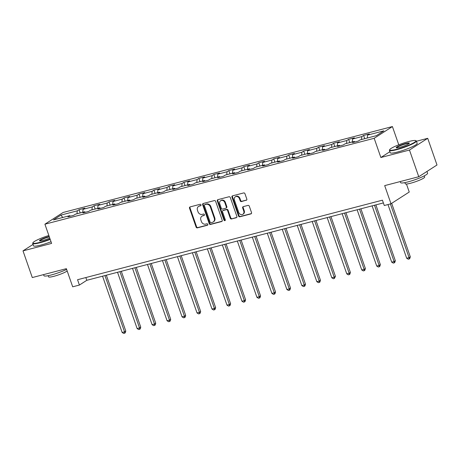 <?xml version="1.0" encoding="UTF-8"?>
<svg xmlns="http://www.w3.org/2000/svg" width="460" height="460" viewBox="0 0 460 460"><rect width="100%" height="100%" fill="white"/><g stroke="black" fill="none" stroke-linecap="round" stroke-linejoin="round"><path stroke-width="0.69" d="M201.014 204.861A0.782 0.673 -122.8 0 0 200.1 204.297L190.089 206.914A1.121 0.96 -122.8 0 0 189.508 208.208L196.081 227.062A1.121 0.96 -122.8 0 0 197.386 227.867L207.397 225.256A0.782 0.673 -122.8 0 0 206.885 223.784L205.591 224.123A3.582 3.076 -122.8 0 1 201.405 221.559L200.859 219.989A3.582 3.076 -122.8 0 1 201.934 216.189A3.582 3.076 -122.8 0 1 202.71 215.849L204.004 215.51A0.782 0.673 -122.8 0 0 203.492 214.044L202.199 214.383A3.582 3.076 -122.8 0 1 198.013 211.813L197.466 210.243A3.582 3.076 -122.8 0 1 198.542 206.442A3.582 3.076 -122.8 0 1 199.318 206.103L200.612 205.764A0.782 0.673 -122.8 0 0 201.014 204.861M246.226 200.324A1.121 0.96 -122.8 0 0 246.807 199.03L244.961 193.74A1.121 0.96 -122.8 0 0 243.656 192.935L232.536 195.839A1.121 0.96 -122.8 0 0 231.961 197.133L238.527 215.987A1.121 0.96 -122.8 0 0 239.832 216.792L250.953 213.888A1.121 0.96 -122.8 0 0 251.528 212.595L249.303 206.206A1.121 0.96 -122.8 0 0 247.997 205.401L243.236 206.643A1.121 0.96 -122.8 0 0 242.661 207.937L243.765 211.105A2.996 2.57 -122.8 0 1 242.868 214.285A2.996 2.57 -122.8 0 1 238.723 212.422L234.399 200.008A2.996 2.57 -122.8 0 1 235.302 196.828A2.996 2.57 -122.8 0 1 239.441 198.691L240.16 200.761A1.121 0.96 -122.8 0 0 241.471 201.566L246.663 200.042M33.039 244.415L23 250.872L32.292 277.558L66.372 268.663L72.691 286.81L79.407 285.056L77.55 279.72L382.427 200.18L384.284 205.516L391.006 203.763L409.239 192.027L406.456 184.029M389.873 151.708L380.863 157.504L409.469 150.04L418.761 176.726L384.686 185.616L391.006 203.763M380.863 157.504L374.175 138.293L44.913 224.198L63.152 212.462L392.409 126.557L374.175 138.293M23 250.872L51.606 243.409L44.913 224.198M215.659 201.382A1.121 0.96 -122.8 0 0 214.354 200.583L203.234 203.481A1.121 0.96 -122.8 0 0 202.653 204.775L209.225 223.635A1.121 0.96 -122.8 0 0 210.53 224.434L221.651 221.536A1.121 0.96 -122.8 0 0 222.226 220.242L215.659 201.382M217.885 199.657L229.005 196.759A1.121 0.96 -122.8 0 1 230.31 197.558L236.877 216.418A1.121 0.96 -122.8 0 1 236.302 217.712L231.541 218.954A1.121 0.96 -122.8 0 1 230.236 218.155L227.573 210.502A1.121 0.96 -122.8 0 0 226.262 209.702L223.106 210.525A1.121 0.96 -122.8 0 0 222.531 211.818L225.302 219.782A0.782 0.673 -122.8 0 1 223.986 220.127L217.31 200.951A1.121 0.96 -122.8 0 1 217.885 199.657M409.469 150.04L427.708 138.31L437 164.99L418.761 176.726M363.59 135.447L361.79 136.603L352.578 139.006L354.378 137.85L348.617 139.351L346.817 140.507L337.6 142.916L339.399 141.755L333.644 143.261L331.844 144.417L322.627 146.82L324.426 145.665L318.665 147.165L316.865 148.321L307.654 150.73L309.453 149.569L303.692 151.076L301.892 152.231L292.675 154.635L294.475 153.479L288.713 154.98L286.919 156.136L277.702 158.539L279.502 157.383L273.74 158.884L271.94 160.045L262.729 162.449L264.523 161.293L258.767 162.794L256.967 163.95L247.75 166.353L249.55 165.197L243.788 166.698L241.994 167.86L232.777 170.263L234.577 169.107L228.815 170.608L227.016 171.764L217.804 174.167L219.598 173.012L213.842 174.512L212.043 175.674L202.825 178.077L204.625 176.916L198.864 178.422L197.064 179.578L187.852 181.982L189.652 180.826L183.891 182.327L182.091 183.488L172.874 185.892L174.673 184.73L168.918 186.237L167.118 187.392L157.901 189.796L159.701 188.64L153.939 190.141L152.139 191.302L142.928 193.706L144.727 192.544L138.966 194.051L137.166 195.207L127.949 197.61L129.749 196.454L123.993 197.955L122.193 199.111L112.976 201.52L114.776 200.359L109.014 201.865L107.215 203.021L98.003 205.424L99.803 204.269L94.041 205.769L92.241 206.925L83.024 209.334L84.824 208.173L79.068 209.679L77.268 210.835L60.95 215.09L53.458 219.914L69.776 215.654L67.976 216.815L73.738 215.309L75.532 214.153L84.749 211.749L82.949 212.905L88.711 211.404L90.511 210.243L99.722 207.839L97.928 209.001L103.684 207.494L105.484 206.339L114.701 203.935L112.901 205.091L118.663 203.59L120.457 202.434L129.674 200.025L127.874 201.187L133.636 199.68L135.435 198.524L144.653 196.121L142.853 197.277L148.609 195.776L150.408 194.62L159.626 192.211L157.826 193.373L163.587 191.866L165.387 190.71L174.599 188.307L172.799 189.462L178.56 187.962L180.36 186.806L189.577 184.402L187.778 185.558L193.533 184.058L195.333 182.896L204.55 180.492L202.751 181.648L208.512 180.147L210.312 178.992L219.523 176.588L217.724 177.744L223.485 176.243L225.285 175.082L234.502 172.678L232.702 173.834L238.458 172.333L240.258 171.177L249.475 168.774L247.675 169.93L253.437 168.429L255.237 167.267L264.448 164.864L262.648 166.025L268.41 164.519L270.21 163.363L279.427 160.96L277.627 162.115L283.389 160.615L285.183 159.453L294.4 157.05L292.6 158.211L298.362 156.705L300.161 155.549L309.373 153.145L307.579 154.301L313.335 152.8L315.134 151.639L324.352 149.236L322.552 150.397L328.313 148.89L330.108 147.735L339.325 145.331L337.525 146.487L343.286 144.986L345.086 143.83L354.298 141.421L352.504 142.583L358.259 141.076L360.059 139.921L376.378 135.665L383.87 130.841L367.551 135.102L369.351 133.94L363.59 135.447L364.728 138.701M361.537 139.535L361.79 136.603M352.32 141.939L352.578 139.006M354.298 141.421L354.913 141.95M346.558 143.445L346.817 140.507M337.347 145.849L337.6 142.916M339.325 145.331L339.934 145.86M331.585 147.349L331.844 144.417M322.368 149.753L322.627 146.82M324.352 149.236L324.961 149.764M316.612 151.26L316.865 148.321M307.395 153.663L307.654 150.73M309.373 153.145L309.983 153.674M301.634 155.164L301.892 152.231M292.422 157.567L292.675 154.635M294.4 157.05L295.009 157.579M286.661 159.068L286.919 156.136M277.443 161.477L277.702 158.539M279.427 160.96L280.036 161.489M271.688 162.978L271.94 160.045M262.47 165.381L262.729 162.449M264.448 164.864L265.058 165.393M256.709 166.882L256.967 163.95M247.497 169.291L247.75 166.353M249.475 168.774L250.085 169.303M241.736 170.792L241.994 167.86M232.518 173.196L232.777 170.263M234.502 172.678L235.112 173.207M226.763 174.696L227.016 171.764M217.545 177.1L217.804 174.167M219.523 176.588L220.133 177.117M211.784 178.606L212.043 175.674M202.572 181.01L202.825 178.077M204.55 180.492L205.16 181.021M196.811 182.511L197.064 179.578M187.594 184.914L187.852 181.982M189.577 184.402L190.187 184.931M181.832 186.421L182.091 183.488M172.621 188.824L172.874 185.892M174.599 188.307L175.208 188.836M166.859 190.325L167.118 187.392M157.642 192.728L157.901 189.796M159.626 192.211L160.235 192.74M151.886 194.235L152.139 191.302M142.669 196.638L142.928 193.706M144.653 196.121L145.262 196.65M136.907 198.139L137.166 195.207M127.696 200.543L127.949 197.61M129.674 200.025L130.284 200.554M121.934 202.049L122.193 199.111M112.717 204.453L112.976 201.52M114.701 203.935L115.31 204.464M106.962 205.953L107.215 203.021M97.744 208.357L98.003 205.424M99.722 207.839L100.337 208.368M91.983 209.863L92.241 206.925M82.771 212.267L83.024 209.334M84.749 211.749L85.359 212.278M77.01 213.768L77.268 210.835M62.727 217.494L60.95 215.09M69.776 215.654L70.386 216.183M398.768 144.808L392.409 126.557M427.708 138.31L416.444 141.249M79.407 285.056L86.802 280.301L383.381 202.923M367.293 138.034L367.551 135.102M85.847 277.558L86.802 280.301M80.201 212.934L79.068 209.679M95.174 209.03L94.041 205.769M110.153 205.12L109.014 201.865M125.126 201.215L123.993 197.955M140.099 197.305L138.966 194.051M155.077 193.401L153.939 190.141M170.05 189.491L168.918 186.237M185.023 185.587L183.891 182.327M200.002 181.677L198.864 178.422M214.975 177.773L213.842 174.512M229.948 173.868L228.815 170.608M244.927 169.958L243.788 166.698M259.9 166.054L258.767 162.794M274.873 162.144L273.74 158.884M289.852 158.24L288.713 154.98M304.825 154.33L303.692 151.076M319.803 150.426L318.665 147.165M334.776 146.516L333.644 143.261M349.749 142.612L348.617 139.351M200.974 205.482L199.807 205.787A3.582 3.076 -122.8 0 0 199.036 206.126L198.542 206.442M201.934 216.189L202.429 215.867A3.582 3.076 -122.8 0 1 203.199 215.533L204.367 215.228M190.124 206.902A1.121 0.96 -122.8 0 0 190.003 207.886L196.57 226.745A1.121 0.96 -122.8 0 0 197.88 227.55L207.765 224.969M203.268 203.475A1.121 0.96 -122.8 0 0 203.147 204.458L209.714 223.318A1.121 0.96 -122.8 0 0 211.025 224.118L222.105 221.225M204.78 204.677A0.782 0.673 -122.8 0 0 204.378 205.585L210.139 222.14A0.782 0.673 -122.8 0 0 211.054 222.697L212.422 222.341A3.582 3.076 -122.8 0 0 213.193 222.002A3.582 3.076 -122.8 0 0 214.268 218.201L210.329 206.891A3.582 3.076 -122.8 0 0 206.149 204.32L204.78 204.677L205.275 204.361A0.782 0.673 -122.8 0 0 204.964 204.556M213.193 222.002L213.687 221.685A3.582 3.076 -122.8 0 0 214.762 217.885L214.268 218.201M205.275 204.361L206.638 204.004A3.582 3.076 -122.8 0 1 210.824 206.569L214.762 217.885M236.756 217.402L231.541 218.954M222.864 210.634L223.359 210.312A1.121 0.96 -122.8 0 1 223.6 210.208L226.757 209.386A1.121 0.96 -122.8 0 1 228.062 210.185L230.73 217.833A1.121 0.96 -122.8 0 0 232.035 218.638M217.919 199.651A1.121 0.96 -122.8 0 0 217.798 200.635L224.474 219.811A0.782 0.673 -122.8 0 0 225.273 220.386M224.808 202.567A2.996 2.57 -122.8 0 0 220.668 200.704A2.996 2.57 -122.8 0 0 219.765 203.883L221.289 208.259A1.121 0.96 -122.8 0 0 222.6 209.058L225.751 208.236A1.121 0.96 -122.8 0 0 226.331 206.942L224.808 202.567L225.302 202.25A2.996 2.57 -122.8 0 0 221.156 200.387L220.668 200.704M225.992 208.133L226.487 207.811A1.121 0.96 -122.8 0 0 226.826 206.626L226.331 206.942M225.302 202.25L226.826 206.626M235.302 196.828L235.79 196.512A2.996 2.57 -122.8 0 1 239.936 198.375L240.655 200.445A1.121 0.96 -122.8 0 0 241.96 201.244L246.686 200.014M242.868 214.285L243.357 213.969A2.996 2.57 -122.8 0 0 244.26 210.789L243.765 211.105M243.271 206.638A1.121 0.96 -122.8 0 0 243.156 207.621L244.26 210.789M232.57 195.828A1.121 0.96 -122.8 0 0 232.449 196.811L239.022 215.671A1.121 0.96 -122.8 0 0 240.327 216.476L251.413 213.584M102.551 276.19L122.153 332.476L124.556 331.855L125.787 331.062L106.335 275.207M125.787 331.062L125.177 332.873L124.689 333.19L124.556 331.855L104.955 275.563M124.689 333.19L123.728 333.442L122.153 332.476M48.852 235.503A13.926 1.938 -19.2 0 0 32.959 242.73A13.926 1.938 -19.2 0 0 40.054 242.322A13.926 1.938 -19.2 0 0 50.082 239.033M50.209 239.401A14.266 1.984 160.8 0 1 40.02 242.736A14.266 1.984 160.8 0 1 32.706 243.466A14.266 1.984 160.8 0 1 32.746 243.156L32.959 242.73M49.743 238.05A6.963 0.966 160.8 0 1 43.062 240.39A6.963 0.966 160.8 0 1 39.6 240.85A6.963 0.966 160.8 0 1 42.124 238.981A6.963 0.966 160.8 0 1 49.076 236.52A6.963 0.966 160.8 0 1 49.197 236.486M49.323 236.86A6.618 0.92 -19.2 0 0 49.036 236.934A6.618 0.92 -19.2 0 0 39.922 240.913M66.625 269.399A14.266 1.984 160.8 0 1 51.244 274.971A14.266 1.984 160.8 0 1 43.93 275.701L43.556 274.62M67.189 271.015A10.269 1.426 160.8 0 1 53.826 276.316A10.269 1.426 160.8 0 1 48.559 276.839L48.156 275.684M51.031 241.753A14.266 1.984 160.8 0 1 40.836 245.088A14.266 1.984 160.8 0 1 33.522 245.812L32.706 243.466M408.796 141.519A13.926 1.938 -19.2 0 0 389.672 149.667A13.926 1.938 -19.2 0 0 396.767 149.258A13.926 1.938 -19.2 0 0 410.671 144.337A13.926 1.938 -19.2 0 0 415.713 140.599A13.926 1.938 -19.2 0 0 408.796 141.519M415.713 140.599L416.139 140.8A14.266 1.984 160.8 0 1 416.363 141.019A14.266 1.984 160.8 0 1 396.733 149.672A14.266 1.984 160.8 0 1 389.419 150.403A14.266 1.984 160.8 0 1 389.459 150.092L389.672 149.667M405.789 143.457A6.963 0.966 160.8 0 1 409.337 143.25A6.963 0.966 160.8 0 1 399.774 147.327A6.963 0.966 160.8 0 1 396.319 147.786A6.963 0.966 160.8 0 1 398.837 145.912A6.963 0.966 160.8 0 1 405.789 143.457M409.124 143.497A6.618 0.92 -19.2 0 0 405.749 143.871A6.618 0.92 -19.2 0 0 396.635 147.85M426.96 171.453L427.593 173.253A14.266 1.984 160.8 0 1 407.957 181.907A14.266 1.984 160.8 0 1 400.643 182.637L400.269 181.55M424.269 175.864L424.672 177.019A10.269 1.426 160.8 0 1 410.538 183.252A10.269 1.426 160.8 0 1 405.272 183.776L404.869 182.62M416.363 141.019L417.185 143.365A14.266 1.984 160.8 0 1 397.549 152.024A14.266 1.984 160.8 0 1 390.235 152.749L389.419 150.403M117.53 272.286L137.132 328.572L139.529 327.945L140.76 327.152L121.308 271.296M140.76 327.152L140.156 328.969L139.662 329.285L139.529 327.945L119.928 271.659M139.662 329.285L138.701 329.532L137.132 328.572M132.503 268.375L152.105 324.668L154.502 324.041L155.739 323.248L136.286 267.392M155.739 323.248L155.129 325.059L154.635 325.375L154.502 324.041L134.901 267.749M154.635 325.375L153.674 325.628L152.105 324.668M147.476 264.471L167.078 320.758L169.481 320.131L170.712 319.338L151.26 263.482M170.712 319.338L170.102 321.155L169.613 321.471L169.481 320.131L149.88 263.844M169.613 321.471L168.653 321.718L167.078 320.758M162.455 260.561L182.056 316.854L184.454 316.227L185.685 315.433L166.232 259.578M185.685 315.433L185.081 317.245L184.586 317.561L184.454 316.227L164.852 259.934M184.586 317.561L183.626 317.814L182.056 316.854M177.428 256.657L197.03 312.944L199.427 312.317L200.663 311.523L181.211 255.668M200.663 311.523L200.054 313.341L199.559 313.657L199.427 312.317L179.826 256.03M199.559 313.657L198.599 313.904L197.03 312.944M192.401 252.747L212.002 309.039L214.406 308.413L215.636 307.619L196.184 251.764M215.636 307.619L215.033 309.43L214.538 309.747L214.406 308.413L194.804 252.12M214.538 309.747L213.578 310L212.002 309.039M207.38 248.843L226.981 305.129L229.379 304.503L230.609 303.709L211.157 247.854M230.609 303.709L230.006 305.526L229.511 305.842L229.379 304.503L209.777 248.216M229.511 305.842L228.551 306.09L226.981 305.129M222.352 244.933L241.954 301.225L244.352 300.598L245.588 299.805L226.136 243.949M245.588 299.805L244.979 301.616L244.484 301.933L244.352 300.598L224.75 244.312M244.484 301.933L243.53 302.185L241.954 301.225M237.325 241.028L256.927 297.315L259.331 296.688L260.561 295.895L241.109 240.039M260.561 295.895L259.957 297.712L259.463 298.028L259.331 296.688L239.729 240.402M259.463 298.028L258.503 298.281L256.927 297.315M252.304 237.118L271.906 293.411L274.304 292.784L275.534 291.991L256.088 236.135M275.534 291.991L274.93 293.802L274.436 294.124L274.304 292.784L254.702 236.498M274.436 294.124L273.476 294.371L271.906 293.411M267.277 233.214L286.879 289.501L289.277 288.874L290.513 288.086L271.061 232.225M290.513 288.086L289.904 289.898L289.415 290.214L289.277 288.874L269.675 232.587M289.415 290.214L288.454 290.467L286.879 289.501M282.25 229.31L301.852 285.597L304.255 284.97L305.486 284.176L286.034 228.321M305.486 284.176L304.882 285.988L304.388 286.31L304.255 284.97L284.654 228.683M304.388 286.31L303.428 286.557L301.852 285.597M297.229 225.4L316.831 281.687L319.228 281.06L320.459 280.272L301.012 224.411M320.459 280.272L319.855 282.083L319.361 282.4L319.228 281.06L299.627 224.773M319.361 282.4L318.4 282.653L316.831 281.687M312.202 221.496L331.804 277.782L334.202 277.156L335.438 276.362L315.985 220.507M335.438 276.362L334.339 278.495L334.202 277.156L314.605 220.869M334.339 278.495L333.379 278.743L331.804 277.782M327.175 217.586L346.777 273.873L349.18 273.252L350.411 272.458L330.959 216.602M350.411 272.458L349.807 274.269L349.312 274.585L349.18 273.252L329.578 216.959M349.312 274.585L348.352 274.839L346.777 273.873M342.154 213.681L361.755 269.968L364.153 269.341L365.389 268.548L345.937 212.692M365.389 268.548L364.78 270.365L364.285 270.681L364.153 269.341L344.551 213.055M364.285 270.681L363.325 270.928L361.755 269.968M357.127 209.771L376.728 266.064L379.132 265.437L380.362 264.644L360.91 208.788M380.362 264.644L379.753 266.455L379.264 266.771L379.132 265.437L359.53 209.145M379.264 266.771L378.304 267.024L376.728 266.064M372.105 205.867L391.707 262.154L394.105 261.527L395.335 260.734L375.883 204.878M395.335 260.734L394.732 262.551L394.237 262.867L394.105 261.527L374.503 205.24M394.237 262.867L393.277 263.114L391.707 262.154M387.981 204.55L406.68 258.25L409.078 257.623L410.314 256.829L391.678 203.326M410.314 256.829L409.705 258.641L409.21 258.957L409.078 257.623L390.379 203.924M409.21 258.957L408.25 259.21L406.68 258.25M199.807 205.787L199.318 206.103M204.309 215.314L204.004 215.51M203.199 215.533L202.71 215.849M207.702 225.055L207.397 225.256M197.88 227.55L197.386 227.867M196.57 226.745L196.081 227.062M190.003 207.886L189.508 208.208M200.916 205.568L200.612 205.764M222.088 221.254L221.651 221.536M211.025 224.118L210.53 224.434M209.714 223.318L209.225 223.635M203.147 204.458L202.653 204.775M210.824 206.569L210.329 206.891M206.638 204.004L206.149 204.32M236.739 217.43L236.302 217.712M230.73 217.833L230.236 218.155M228.062 210.185L227.573 210.502M226.757 209.386L226.262 209.702M223.6 210.208L223.106 210.525M224.474 219.811L223.986 220.127M217.798 200.635L217.31 200.951M241.96 201.244L241.471 201.566M240.655 200.445L240.16 200.761M239.936 198.375L239.441 198.691M243.156 207.621L242.661 207.937M251.39 213.607L250.953 213.888M240.327 216.476L239.832 216.792M239.022 215.671L238.527 215.987M232.449 196.811L231.961 197.133M205.102 204.435L204.614 204.752"/></g></svg>
